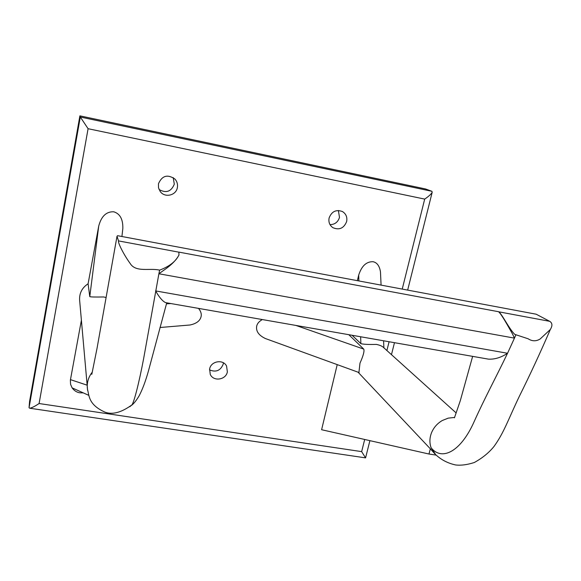 <?xml version="1.0" encoding="UTF-8"?>
<svg xmlns="http://www.w3.org/2000/svg" width="581" height="581" viewBox="0 0 581 581"><rect width="100%" height="100%" fill="white"/><g stroke="black" fill="none" stroke-linecap="round" stroke-linejoin="round"><path stroke-width="0.87" d="M536.169 314.205L117.558 235.69L536.169 314.205L549.684 321.315C552.408 322.978 552.625 325.694 550.338 329.478L540.17 338.977C536.169 341.439 532.152 341.374 528.122 338.774L514.679 334.344C508.498 327.895 502.245 314.336 498.68 311.801L498.527 311.714C501.541 314.198 508.114 326.297 512.435 333.864L514.461 338.127L507.54 353.27C495.477 378.42 485.091 397.273 473.994 421.966C460.515 452.149 441.662 461.118 431.117 447.784C429.359 442.86 429.526 437.769 431.625 432.511C433.84 427.355 437.413 423.346 442.352 420.484L448.198 418.138L454.291 417.47M117.558 235.69L117.05 236.38L118.517 240.912C117.812 242.945 124.051 255.088 130.079 263.338C135.736 272.823 149.818 267.754 159.622 270.143L158.896 273.767L163.581 270.405C171.148 265.248 176.275 260.121 178.97 255.023L178.854 252.103L498.527 311.714M515.848 334.91L514.461 338.127L158.896 273.767L144.981 351.149C141.641 370.54 135.01 400.65 131.923 404.899L129.803 406.722M159.622 270.143C169.514 266.418 175.97 261.327 179.006 254.863M550.338 329.478C540.33 352.623 530.017 374.861 519.399 396.191C508.07 419.874 504.025 432.591 494.032 446.426C488.984 452.701 482.397 458.068 474.278 462.527C467.139 464.8 460.922 465.613 455.635 464.96C447.966 463.311 441.335 459.898 435.757 454.72L431.117 447.784M456.158 412.946L383.322 347.315C382.109 346.109 379.814 345.143 376.444 344.41C368.601 344.606 363.408 344.351 360.866 343.647L352.101 335.273M488.541 359.152L165.57 302.621C162.578 301.227 159.259 297.319 155.614 290.914L507.54 353.27C501.192 357.475 494.859 359.436 488.541 359.152L486.428 358.782M266.628 338.984L265.394 338.534C258.77 335.368 255.858 331.257 256.671 326.21C257.201 323.595 259.09 321.38 262.336 319.557M357.402 280.492L358.688 275.133C361.614 265.96 366.408 261.494 373.075 261.719C377.069 262.568 379.546 265.975 380.482 271.952L380.577 274.058M358.034 372.174L430.347 448.822L428.974 454.022L321.605 429.722L337.22 364.621M198.513 308.388C200.837 311.22 201.694 313.943 201.091 316.572C200.118 320.828 196.436 323.632 190.052 324.99L187.097 325.237M83.272 392.872L79.96 392.829C76.837 392.386 74.223 390.73 72.117 387.868L70.591 384.368L70.366 380.199L81.384 320.284M105.902 297.465L103.629 296.964C95.023 297.123 90.404 297.007 89.772 296.622L88.094 283.797C82.124 287.682 79.292 293.093 79.612 300.028L87.6 390.279M88.094 283.797L98.726 226.038C101.334 216.234 106.345 211.491 113.738 211.789C120.027 213.706 123.056 219.262 122.831 228.471L122.751 229.161M177.365 187.59C177.917 184.351 177.103 181.504 174.925 179.042C167.539 174.017 162.048 175.6 158.446 183.799L158.511 187.823L160.196 191.469C164.721 198.136 176.152 195.536 177.365 187.59M346.654 221.521C347.423 217.156 346.022 213.837 342.449 211.549C336.123 209.269 331.671 211.419 329.107 217.998C328.367 222.138 329.638 225.37 332.906 227.687C339.333 230.345 343.916 228.289 346.654 221.521M227.367 371.855L226.568 366.066C223.191 358.964 210.925 361.048 209.632 368.979L210.249 374.346C213.358 381.819 226.016 379.945 227.367 371.855M159.078 189.537C166.166 193.444 171.235 191.65 174.3 184.162L173.225 177.604M330.023 224.644C334.838 224.549 337.997 222.124 339.493 217.367L338.382 210.489M209.494 369.872C215.987 372.574 220.562 370.649 223.227 364.091L223.409 362.813M295.947 325.44L363.771 349.123L348.803 334.692M363.771 349.123C364.548 351.098 363.285 355.775 359.98 363.169L358.913 372.494M434.886 453.855L430.347 448.822M92.219 372.203C89.118 376.176 87.455 380.613 87.244 385.501L87.31 388.173M79.887 115.851L29.566 401.507L29.05 407.709L80.301 117.013L79.887 115.851L425.466 188.941L431.908 191.302L432.177 192.34C431.146 194.163 428.647 196.414 424.696 199.101L88.087 128.706L39.094 403.526C34.831 406.366 31.708 407.935 29.718 408.225L29.05 407.709M428.974 454.022L436.2 455.112M431.908 191.302L80.301 117.013L88.087 128.706M39.094 403.526L361.658 451.626L365.558 457.872M361.658 451.626L364.694 439.476M386.895 350.532L389.088 341.744M402.277 288.91L424.696 199.101M118.517 240.912L178.897 252.176M549.684 321.315L498.68 311.801M70.461 379.64L87.048 385.145M89.772 296.622L98.726 226.038M166.471 303.812L170.952 303.565M360.866 343.647L360.648 336.769M358.862 280.768L358.688 275.133M454.436 417.826L460.312 400.65L472.636 356.371M166.74 302.832L148.438 370.99C145.591 381.143 142.476 389.459 139.077 395.937C136.346 400.432 133.913 403.512 131.764 405.182M72.117 387.868L88.755 395.334M91.813 374.317L97.005 348.491L117.021 236.249M87.433 389.255C89.314 395.095 87.891 404.499 104.965 412.14C112.394 414.95 121.385 412.539 131.923 404.899M159.986 327.51L190.052 324.99M122.831 228.471L121.952 236.322M265.394 338.534L359.087 372.559M380.482 271.952L381.071 284.93M383.583 340.778L383.896 347.837M365.602 457.879L29.718 408.225M432.177 192.34L407.702 289.926M394.47 342.688L391.471 354.657M369.901 440.652L365.587 457.843"/></g></svg>
